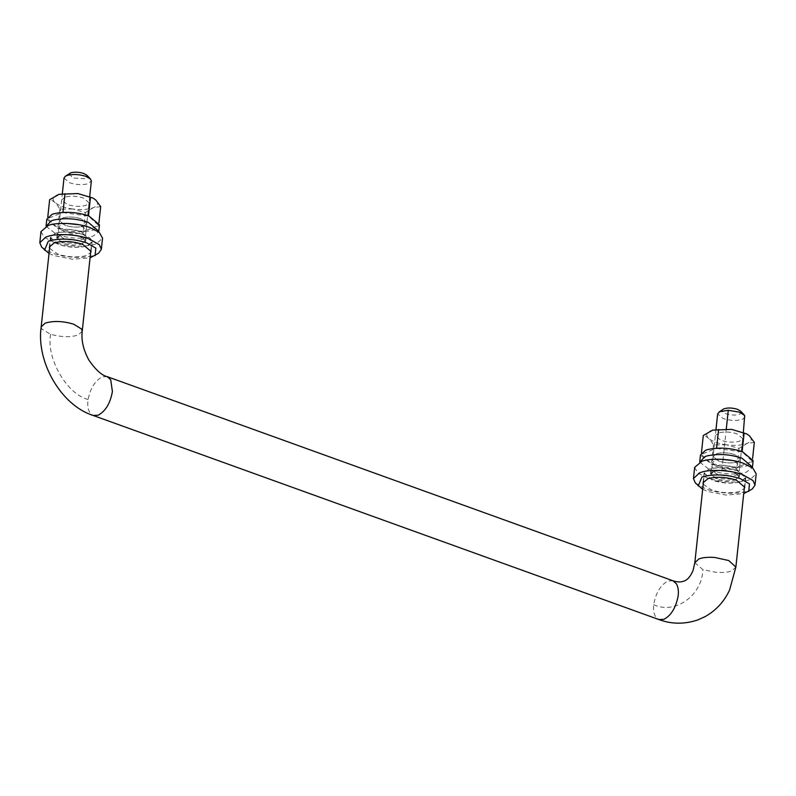 <?xml version="1.0" encoding="UTF-8"?>
<svg xmlns="http://www.w3.org/2000/svg" width="796" height="796" viewBox="0 0 796 796"><rect width="100%" height="100%" fill="white"/><g stroke="black" fill="none" stroke-linecap="round" stroke-linejoin="round"><path stroke-width="0.6" stroke-dasharray="3.98 2.98" d="M699.774 462.118L710.39 470.396C723.265 474.446 735.215 475.063 746.25 472.237L752.3 467.73M700.46 455.043L711.067 464.008C723.942 468.058 735.902 468.665 746.937 465.849L753.115 460.675M716.848 453.551L713.107 456.397L718.619 461.053C725.315 463.153 731.524 463.471 737.255 462.008L740.469 459.322L734.957 454.665C728.668 452.645 722.639 452.277 716.848 453.551L713.107 456.397L718.619 461.053C725.315 463.153 731.524 463.471 737.255 462.008L740.469 459.322L734.957 454.665C728.668 452.645 722.639 452.277 716.848 453.551M720.46 459.232L715.116 460.287L712.43 462.784L717.942 467.441C724.629 469.55 730.837 469.869 736.569 468.396L739.783 465.71L734.27 461.053L732.688 460.546M719.067 432.775L715.325 435.631L720.838 440.288C727.534 442.387 733.743 442.705 739.474 441.243L742.688 438.556L737.176 433.9C730.887 431.88 724.857 431.502 719.067 432.775M754.319 442.387L746.857 443.531L738.996 448.387L726.489 444.815C734.837 445.83 741.623 445.402 746.857 443.531C751.613 441.491 752.479 438.924 749.444 435.83M726.489 444.815L726.4 444.805C709.992 442.845 700.749 434.268 711.156 430.656L712.818 430.099M726.4 444.805L713.485 444.944C710.36 439.362 706.957 436.218 703.296 435.502M746.25 433.641L749.404 435.8M716.599 448.427L742.111 451.869L752.3 461.302L736.977 467.292L711.465 463.849L701.276 454.416L716.629 448.158M701.435 452.914L701.276 454.416M713.485 444.944L711.465 463.849M738.996 448.387L736.977 467.292M752.618 458.387L752.3 461.302M737.365 470.565C727.166 467.361 717.693 466.874 708.947 469.103L704.052 473.202L712.46 480.306C722.042 483.381 731.245 483.948 740.081 482.008L741.663 481.48L745.772 477.66L737.365 470.565M703.226 484.167L711.435 489.888C721.017 492.973 730.221 493.54 739.056 491.59L744.26 488.555M695.336 482.963L705.853 489.013C719.992 493.55 733.574 494.396 746.608 491.53L752.23 489.052M702.679 489.271L707.554 491.411L725.982 495.042L743.713 493.659M694.649 467.351L697.893 473.053L707.047 477.829C721.186 482.366 734.768 483.212 747.802 480.346L750.14 479.56L756.2 473.928M735.992 475.222L739.962 472.197L734.101 467.242C726.997 465.013 720.39 464.675 714.301 466.227L710.888 469.083L716.748 474.038C723.425 476.177 729.832 476.575 735.992 475.222M733.584 472.038C726.479 469.809 719.883 469.471 713.793 471.023L710.38 473.879L716.231 478.824C722.907 480.973 729.325 481.371 735.474 480.018L739.444 476.983L733.584 472.038M46.118 226.303L56.735 234.591C69.61 238.631 81.57 239.248 92.605 236.432L98.644 231.915M46.805 219.238L57.421 228.203C70.297 232.243 82.247 232.86 93.281 230.044L99.47 224.86M63.192 217.736L59.461 220.591L64.974 225.248C71.66 227.348 77.869 227.666 83.6 226.203L86.814 223.517L81.301 218.86C75.023 216.84 68.983 216.462 63.192 217.736L59.461 220.591L64.974 225.248C71.66 227.348 77.869 227.666 83.6 226.203L86.814 223.517L81.301 218.86C75.023 216.84 68.983 216.462 63.192 217.736M66.804 223.427L61.471 224.482L58.775 226.979L64.287 231.636C70.973 233.735 77.192 234.054 82.923 232.591L86.137 229.905L80.625 225.248L79.033 224.731M713.922 471.471L721.863 470.346C730.29 470.744 735.753 472.496 738.26 475.58L738.588 476.894L735.892 479.391L716.748 478.625L711.236 473.968L713.922 471.471M745.006 416.825L742.927 419.064C737.484 421.024 730.897 420.855 723.166 418.557L717.654 413.9M740.728 411.174L739.852 414.119C736.051 415.492 731.434 415.373 726.022 413.771C721.972 412.099 721.176 410.497 723.624 408.945M79.431 236.432C72.734 234.332 66.526 234.004 60.794 235.477L57.581 238.163L63.093 242.82L82.247 243.586L84.943 241.089L82.764 238.024L79.431 236.432M63.998 178.095L69.511 182.752C75.799 184.771 81.829 185.14 87.62 183.866L91.361 181.02M69.381 173.478L72.376 177.956L85.053 178.742L87.082 175.369M724.241 467.978C717.295 467.55 712.032 468.048 708.43 469.491L704.39 473.242L712.659 480.227L725.584 482.883C732.519 483.321 737.793 482.814 741.394 481.381L745.424 477.63L737.156 470.645L724.241 467.978M54.785 233.676C63.799 229.706 88.077 233.377 91.102 239.576L91.779 241.815L87.739 245.566C78.724 249.546 54.446 245.864 51.412 239.676L50.745 237.427L54.785 233.676M65.411 196.97L61.68 199.826L67.192 204.472C73.879 206.582 80.088 206.9 85.829 205.438L89.033 202.741L83.52 198.085C77.242 196.075 71.202 195.697 65.411 196.97M100.674 206.582L93.212 207.726L85.351 212.572L72.834 209C81.182 210.015 87.978 209.587 93.212 207.726C97.968 205.686 98.823 203.119 95.789 200.025M72.834 209L72.744 208.99C56.347 207.04 47.093 198.453 57.501 194.841L59.163 194.284M72.744 208.99L59.839 209.129C56.705 203.557 53.312 200.413 49.641 199.696M92.605 197.826L95.759 199.995M62.944 212.612L88.465 216.054L98.654 225.497L83.331 231.487L57.809 228.044L47.621 218.611L62.974 212.353M47.79 217.099L47.621 218.611M59.839 209.129L57.809 228.044M85.351 212.572L83.331 231.487M98.963 222.572L98.654 225.497M83.709 234.75C73.511 231.546 64.038 231.059 55.302 233.298L50.397 237.397L58.805 244.491C68.386 247.576 77.59 248.143 86.426 246.203L88.018 245.666L92.117 241.855L83.709 234.75M49.571 248.352L57.78 254.083C67.362 257.158 76.565 257.725 85.401 255.785L90.615 252.74M41.681 247.158L52.198 253.198C66.337 257.745 79.918 258.581 92.953 255.715L98.575 253.237M49.024 253.466L53.899 255.596L72.327 259.227L90.067 257.854M40.994 231.546L44.248 237.238L53.402 242.014C67.531 246.561 81.122 247.397 94.147 244.531L96.485 243.745L102.545 238.123M82.336 239.417L86.306 236.382L80.446 231.437C73.341 229.208 66.745 228.87 60.655 230.422L57.242 233.278L63.093 238.223C69.769 240.372 76.187 240.77 82.336 239.417M79.938 236.233C72.834 233.994 66.227 233.656 60.138 235.218L56.725 238.074L62.585 243.019C69.262 245.158 75.67 245.556 81.829 244.203L85.789 241.178L79.938 236.233M726.29 428.895L723.057 459.163M723.037 459.362L721.863 470.346M694.828 562.702L702.898 569.608L716.022 572.344C722.957 572.782 728.231 572.274 731.832 570.841L735.872 567.09M672.948 580.752L667.993 580.99C660.561 585.01 655.805 592.92 653.725 604.711C653.068 610.094 653.904 614.403 656.242 617.636L658.939 619.567M107.181 376.647L102.226 376.886C95.182 380.538 90.475 388.08 88.097 399.502C87.192 405.323 87.978 410 90.475 413.532L93.172 415.472M82.217 331.275L78.177 335.026C70.426 337.454 61.242 337.205 50.626 334.28L41.85 329.136L41.183 326.887M653.725 604.711C675.117 614.791 702.162 595.488 702.898 569.608M50.626 334.28C46.078 358.22 66.695 394.09 88.097 399.502M715.325 435.631L712.43 462.784M739.783 465.71L742.688 438.556M744.748 487.251L745.772 477.66M703.027 482.784L704.052 473.202M739.962 472.197L739.444 476.983M710.38 473.879L710.888 469.083M61.68 199.826L58.775 226.979M86.137 229.905L89.033 202.741M716.002 429.382L711.236 473.968M743.355 432.308L738.588 476.894M89.699 196.503L84.943 241.089M57.581 238.163L62.347 193.577M703.515 481.48L704.39 473.242M745.424 477.63L744.549 485.868M50.745 237.427L49.859 245.675M90.893 250.063L91.779 241.815M91.092 251.436L92.117 241.855M49.372 246.979L50.397 237.397M86.306 236.382L85.789 241.178M56.725 238.074L57.242 233.278"/><path stroke-width="1.19" d="M752.3 467.73L752.439 467.063L741.822 458.098C729.733 454.217 718.111 453.501 706.957 455.949L704.957 456.625L699.774 462.118M752.439 467.063L753.115 460.675L742.509 451.71C730.41 447.82 718.798 447.103 707.644 449.561L705.644 450.228L700.46 455.043L699.774 461.431M732.688 460.546L720.46 459.232M701.435 452.914L703.296 435.502L712.758 430.109L731.623 429.382L746.877 433.979L749.444 435.83L754.319 442.387L752.618 458.387M712.818 430.099L731.524 429.372M731.623 429.382L746.877 433.979M744.131 432.954L742.111 451.869M718.619 429.512L716.599 448.427M744.26 488.555L744.748 487.251L736.34 480.147C726.141 476.943 716.669 476.456 707.923 478.685L703.027 482.784L703.226 484.167M743.713 493.659L752.23 489.052L755.006 485.112L753.016 480.565L742.598 474.635C731.892 470.247 709.923 468.924 701.027 472.366L699.515 472.904L693.455 478.535L695.336 482.963L702.679 489.271M748.777 491.44L749.474 483.898L740.22 478.625C727.096 474.476 714.778 473.809 703.266 476.615L701.913 477.093L698.201 486.038M755.006 485.112L756.2 473.928L752.946 468.227L743.802 463.451C732.937 458.993 710.579 457.74 701.873 461.302L694.649 467.351L693.455 478.535M98.644 231.915L98.784 231.258L88.177 222.293C76.078 218.403 64.456 217.686 53.312 220.144L51.312 220.81L46.118 226.303M98.784 231.258L99.47 224.86L88.853 215.905C76.764 212.015 65.143 211.298 53.989 213.746L51.989 214.422L46.805 219.238L46.128 225.626M79.033 224.731L66.804 223.427M716.002 429.382L717.654 413.9L719.733 411.661L728.28 410.278L739.494 412.169L744.678 415.512L743.355 432.308M718.888 412.159L723.624 408.945C727.435 407.572 732.041 407.691 737.454 409.293L740.728 411.174L744.678 415.512M89.699 196.503L91.361 181.02L90.525 179.05L85.849 176.364C79.152 174.264 72.943 173.946 67.212 175.409L65.232 176.344L63.998 178.095L62.347 193.577M90.525 179.05L87.082 175.369L83.809 173.488C79.122 172.016 74.774 171.797 70.764 172.822L65.232 176.344M47.79 217.099L49.641 199.696L59.103 194.304L77.879 193.557L93.231 198.164L95.789 200.025L100.674 206.582L98.963 222.572M59.163 194.284L77.879 193.557M77.968 193.577L93.231 198.164M90.485 197.149L88.465 216.054M64.974 193.697L62.944 212.612M90.615 252.74L91.092 251.436L82.684 244.342C72.486 241.128 63.013 240.651 54.277 242.88L49.372 246.979L49.571 248.352M90.067 257.854L98.575 253.237L101.351 249.307L99.361 244.75L88.953 238.83C78.247 234.442 56.267 233.109 47.372 236.561L45.86 237.099L39.8 242.72L41.681 247.158L49.024 253.466M95.122 255.635L95.819 248.083L86.565 242.82C73.441 238.671 61.123 237.994 49.611 240.81L48.267 241.278L44.546 250.223M101.351 249.307L102.545 238.123L99.301 232.422L90.147 227.646C79.292 223.179 56.924 221.935 48.218 225.487L40.994 231.546L39.8 242.72M728.28 410.278L726.29 428.895M744.549 485.868L735.872 567.09L728.718 560.533L714.679 557.439C707.743 557.011 702.47 557.508 698.868 558.951L694.828 562.702L703.515 481.48M110.714 379.762L107.181 376.647L672.948 580.752L676.481 583.866C678.301 587.428 678.819 591.717 678.023 596.721C675.645 608.134 670.938 615.676 663.894 619.328L658.939 619.567L93.172 415.472L98.127 415.223C105.56 411.204 110.316 403.293 112.405 391.503L110.714 379.762M49.859 245.675L41.183 326.887L45.223 323.136C53.531 320.639 63.033 321.007 73.739 324.221L81.54 329.037L82.217 331.275L90.893 250.063M694.828 562.702L693.018 570.603C690.421 576.612 687.326 580.125 683.724 581.15C680.878 582.314 677.287 582.184 672.948 580.752M735.872 567.09L729.594 590.005C724.29 601.448 716.191 610.283 705.286 616.542L697.515 620.044C684.262 624.372 671.396 624.213 658.939 619.567M93.172 415.472C60.765 405.293 36.079 361.334 41.183 326.887M82.217 331.275C81.162 340.35 83.391 349.961 88.903 360.12C95.789 369.981 101.878 375.493 107.181 376.647"/></g></svg>
